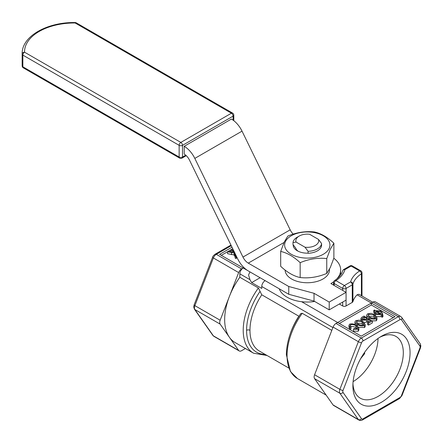 <?xml version="1.0" encoding="UTF-8"?>
<svg xmlns="http://www.w3.org/2000/svg" width="443" height="443" viewBox="0 0 443 443"><rect width="100%" height="100%" fill="white"/><g stroke="black" fill="none" stroke-linecap="round" stroke-linejoin="round"><path stroke-width="0.66" d="M287.058 297.198L287.053 297.198A28.607 16.518 0 0 0 301.605 301.705A28.607 16.518 180 0 0 314.691 301.473A28.612 16.518 180 0 1 287.053 297.198L287.053 297.198A28.612 16.518 180 0 1 279.245 288.797L265.135 280.652A4.768 2.752 120 0 0 262.749 283.166A4.768 2.752 120 0 0 261.763 286.494L261.763 288.437L251.646 282.601L249.963 279.677L248.562 274.976L249.963 271.891L219.612 254.371L231.994 247.216M280.69 251.436L280.69 266.304C287.18 272.395 293.67 276.144 300.16 277.545C309.026 278.52 317.891 277.146 326.757 273.431L330.317 267.494L333.884 258.075L333.884 243.207L330.317 249.149L326.757 258.562C317.891 257.593 309.026 258.961 300.16 262.677C293.67 256.586 287.18 252.842 280.69 251.436L284.256 242.022L287.817 236.08C296.683 232.37 305.548 230.997 314.414 231.971C320.904 233.372 327.394 237.121 333.884 243.207M329.166 248.407A22.654 13.08 -0 0 0 313.151 232.392A22.654 13.08 -0 0 0 285.408 241.64A22.654 13.08 -0 0 0 301.423 257.654A22.654 13.08 -0 0 0 329.166 248.407M308.084 251.325A14.309 8.262 -0 0 0 317.404 248.916A14.309 8.262 -0 0 0 321.574 243.534L318.506 239.43A11.446 6.606 180 0 1 315.383 245.411A11.446 6.606 180 0 1 305.017 247.216L308.084 251.325L308.084 253.269A14.309 8.262 -0 0 0 317.404 250.865A14.309 8.262 -0 0 0 321.574 245.483L321.574 243.534M329.465 269.233L329.465 269.942A22.178 12.803 180 0 1 322.969 278.996A22.178 12.803 180 0 1 298.887 281.792A22.178 12.803 180 0 1 285.115 270.053M185.717 155.177L182.516 157.021L182.516 145.343L233.101 116.138A2.387 1.379 -0 0 0 233.799 115.163L233.799 120.679M233.799 115.163A2.387 2.387 0 0 0 232.608 113.098L76.312 22.864A2.387 2.387 0 0 0 75.133 22.543L75.122 22.981L231.412 113.214L180.833 142.419L24.537 52.185A50.076 28.911 180 0 1 75.122 22.981A2.387 1.379 -60 0 1 76.312 22.864L232.608 113.098A2.387 1.379 120 0 0 231.412 113.214A2.387 1.379 60 0 1 232.608 114.477A2.387 1.379 60 0 1 233.101 116.138L233.101 120.153M182.023 158.112L186.265 155.665L182.023 158.112A2.387 1.379 -120 0 0 182.516 157.021A2.387 1.379 180 0 1 180.833 157.426A2.387 1.379 180 0 1 179.144 157.021L22.853 66.788L22.853 55.104L179.144 145.343A2.387 1.379 -0 0 0 180.833 145.741A2.387 1.379 -0 0 0 182.516 145.343A2.387 1.379 -120 0 0 182.023 143.682A2.387 1.379 -120 0 0 180.833 142.419A2.387 1.379 120 0 0 179.636 143.682A2.387 1.379 120 0 0 179.144 145.343L179.144 157.021A2.387 1.379 120 0 0 179.636 158.112L179.636 158.112A2.387 2.387 0 0 0 182.023 158.112M24.537 67.762A2.387 1.379 -60 0 1 23.346 67.879L179.636 158.112M298.228 251.27A11.728 6.772 180 0 1 295.719 248.08L293 244.564L293 242.614L296.068 242.05A11.446 6.606 180 0 1 299.191 236.069L297.17 237.238A14.309 8.262 -0 0 0 293 242.614M331.807 330.373L302.231 313.295L300.858 313.5C291.494 327.05 286.66 340.767 286.355 354.633L290.425 371.505L297.425 378.532A50.076 28.911 -60 0 1 287.053 355.607A50.076 28.911 -60 0 1 302.231 313.295M333.081 404.963A4.768 2.752 120 0 0 333.618 405.461L358.908 420.064A4.768 2.752 120 0 1 358.37 419.565L333.081 404.963L323.833 391.806L314.585 378.649L339.875 393.251A2.387 1.883 -35.1 0 0 341.498 393.406A2.387 1.883 -35.1 0 0 343.02 392.409A2.387 1.379 -60 0 1 342.799 391.568A2.387 1.379 -60 0 1 343.02 390.46L361.516 342.793A2.387 1.379 -60 0 1 362.978 340.977A2.387 1.379 -120 0 0 362.485 339.316A2.387 1.379 -120 0 0 361.294 338.053A4.768 2.752 120 0 0 359.605 339.548A4.768 2.752 120 0 0 358.37 341.686A2.387 0.504 21.2 0 0 359.993 342.417A2.387 0.504 21.2 0 0 361.516 342.793M194.366 309.064A2.387 1.883 -35.1 0 0 194.876 309.535L220.165 324.138A4.768 2.752 -60 0 1 219.711 322.449A4.768 2.752 -60 0 1 220.165 320.245L194.876 305.642L213.371 257.97A4.768 2.752 -60 0 1 214.606 255.832A4.768 2.752 -60 0 1 216.289 254.337L231.257 245.699M194.167 304.85A2.387 0.504 21.2 0 0 194.112 304.911L212.607 257.239A2.387 0.504 21.2 0 0 212.607 257.322A2.387 0.504 21.2 0 0 213.371 257.97L238.661 272.572A4.768 2.752 -60 0 1 239.896 270.435A4.768 2.752 -60 0 1 241.579 268.94L216.289 254.337A2.387 1.379 60 0 0 215.099 254.221L230.947 245.068M245.411 348.503L241.579 350.712A4.768 2.752 -60 0 1 239.896 351.161A4.768 2.752 -60 0 1 239.198 350.945A4.768 2.752 -60 0 1 238.661 350.452L213.371 335.849L194.876 309.535A4.768 2.752 -60 0 1 194.422 307.852A4.768 2.752 -60 0 1 194.876 305.642A2.387 0.504 21.2 0 1 194.112 304.989A2.387 0.504 21.2 0 1 194.112 304.911L193.724 306.877L194.383 309.092L212.878 335.401A2.387 1.883 -35.1 0 0 213.371 335.849A4.768 2.752 -60 0 0 213.908 336.348L212.878 335.401M301.605 301.705L337.638 322.51L371.356 303.04L394.962 316.667L361.239 336.137L337.638 322.51L335.999 323.451A4.768 2.752 120 0 0 334.315 324.946A4.768 2.752 120 0 0 333.081 327.089L314.585 374.756A4.768 2.752 120 0 0 314.131 376.965A4.768 2.752 120 0 0 314.585 378.649M298.964 316.274L261.763 294.805L258.391 287.983L239.846 277.274L239.846 273.835A4.768 2.752 -60 0 1 240.831 270.512A4.768 2.752 -60 0 1 243.218 267.998L241.579 268.94M372.757 302.237L358.946 294.263L357.097 294.805A35.767 20.649 0 0 0 352.927 301.633A2.387 1.379 180 0 1 352.694 302.043A2.387 1.379 180 0 1 352.257 302.386L346.066 305.963A2.387 1.379 180 0 1 344.383 306.362A2.387 1.379 180 0 1 342.694 305.963L339.321 304.014M410.052 352.733A40.418 23.335 120 0 0 381.473 336.237A40.418 23.335 120 0 0 352.894 385.737A40.418 23.335 120 0 0 381.473 402.238A40.418 23.335 120 0 0 410.052 352.733M379.734 337.3A35.65 20.583 -60 0 1 395.926 336.414A35.65 20.583 -60 0 1 403.307 352.733A35.65 20.583 -60 0 1 387.747 388.611A35.65 20.583 -60 0 1 360.281 398.163A35.65 20.583 -60 0 1 352.949 383.699M239.846 277.274A50.076 28.911 120 0 0 229.413 296.406A50.076 28.911 120 0 0 224.667 319.591A50.076 28.911 120 0 0 229.413 337.295A50.076 28.911 120 0 0 235.039 342.511L253.584 353.221L267.096 355.513M352.257 302.386L352.257 284.866A2.387 1.379 -120 0 0 351.764 283.204A2.387 1.379 -120 0 0 350.574 281.942L344.383 285.519L335.899 280.618A38.153 22.028 0 0 0 344.931 269.626L351.127 266.049A2.387 1.379 120 0 1 352.318 265.933L360.801 270.828A2.387 1.379 -60 0 0 359.605 270.944A38.153 22.028 0 0 0 350.574 281.942A2.387 1.922 15.9 0 1 352.927 284.113A35.767 20.649 180 0 1 361.394 273.807A2.387 1.462 -123.2 0 0 359.605 270.944L351.127 266.049A2.387 1.379 -120 0 0 349.931 265.933L343.74 269.505A2.387 1.379 60 0 1 344.931 269.626A2.387 1.922 -164.1 0 0 342.638 270.917C341.686 274.378 339 277.595 334.592 280.574A2.387 1.462 56.8 0 1 335.899 280.618A2.387 1.379 120 0 0 334.703 281.881A2.387 1.379 120 0 0 334.21 283.542L342.694 288.437A2.387 1.379 0 0 0 344.383 288.842A2.387 1.379 0 0 0 346.066 288.437L352.257 284.866A2.387 1.379 0 0 0 352.694 284.517A2.387 1.379 0 0 0 352.927 284.113L352.927 301.633M357.097 294.805L371.356 303.04L372.995 302.098A4.768 2.752 -60 0 1 374.678 301.644A4.768 2.752 -60 0 1 375.376 301.86L400.666 316.463A4.768 2.752 120 0 0 399.968 316.247A4.768 2.752 120 0 0 398.285 316.701L361.294 338.053L335.999 323.451M362.978 418.851A2.387 1.379 -120 0 1 362.485 419.942L399.475 398.589A2.387 1.379 -120 0 0 399.968 397.493L362.978 418.851A2.387 1.379 -60 0 1 361.516 418.724L343.02 392.409M378.017 338.474A35.65 20.583 -60 0 1 353.104 381.622M297.17 237.238L299.191 236.069A11.446 6.606 180 0 1 309.557 234.264L318.506 239.43M296.068 242.05L305.017 247.216M364.633 352.296L364.639 353.68L360.641 358.669M363.952 353.281L364.639 353.68M356.825 321.131L362.108 321.867L364.024 324.326L363.62 325.068L360.475 325.212L358.237 324.265L356.432 321.867L356.825 321.131L356.825 322.975M363.576 325.09L362.108 323.811L356.825 323.074M362.922 321.408L365.165 324.52L364.583 325.616C362.623 326.231 360.237 325.932 357.412 324.713L355.081 322.532L354.937 321.889L355.862 320.577L359.29 320.139L362.922 321.408M365.165 324.52L365.165 326.463L364.583 327.565L358.636 327.2M355.081 322.532L355.081 324.481L354.937 321.889M368.593 314.331L373.881 315.067L375.791 317.526L375.393 318.273L372.247 318.417L370.005 317.47L368.205 315.073L368.593 314.331L368.593 316.18M375.343 318.295L373.881 317.016L368.593 316.28M374.695 314.613L376.938 317.725L376.356 318.822C374.396 319.436 372.004 319.137 369.18 317.919L366.848 315.737L366.704 315.089L367.629 313.782L371.062 313.345L374.695 314.613M376.938 317.725L376.938 319.669L376.356 320.765L372.292 320.898M366.887 317.775L366.704 315.089M375.802 311.595L380.227 314.148L376.395 313.805L375.42 312.359L375.802 311.595L375.802 313.317M380.371 311.512L381.334 312.968L380.952 313.722L376.539 311.174L380.371 311.512M381.905 314.275L382.918 314.857L382.187 315.278L381.179 314.696L375.592 314.27L374.274 312.171L374.844 311.041L373.759 310.41L374.485 309.989L375.575 310.621L381.174 311.047L382.481 313.129L381.905 314.275M381.179 314.696L381.179 316.645L382.187 317.227L382.918 316.806L382.918 314.857M374.274 312.658L373.759 312.359L373.759 310.41M374.296 314.397L374.274 312.171M381.179 316.645L376.661 316.634M382.187 317.227L382.187 315.278M365.281 319.691L364.124 319.021L363.011 319.663M364.124 319.021L364.124 317.072L367.048 318.761L366.001 319.364L362.773 319.547L362.141 318.65L364.124 317.072M372.375 320.942L368.559 323.146L367.568 322.57L370.608 320.815L368.006 319.314L366.605 320.128L361.97 320.045L360.934 318.489L361.649 317.404L363.947 316.075L372.375 320.942L372.375 322.892L368.559 325.096L368.559 323.146M360.94 320.522L360.934 318.489M368.919 321.79L368.006 321.264L366.605 322.078L364.307 322.548M368.006 321.264L368.006 319.314M368.559 325.096L367.568 324.52L367.568 322.57M351 326.967L349.937 327.255L348.979 325.378L349.599 324.193C351.471 323.562 353.852 323.894 356.731 325.179L358.847 328.136L358.254 329.271L353.492 329.193L353.99 328.606L357.313 328.712L357.728 327.953L355.934 325.644C353.708 324.592 351.925 324.293 350.574 324.736L350.18 325.5L351 326.967L351 328.911L349.937 329.199L349.937 327.255M357.257 328.739L355.934 327.587C353.708 326.541 351.925 326.236 350.574 326.685M358.847 328.136L358.847 330.079L358.254 331.214L353.492 331.142L353.492 329.193M349.937 329.199L348.979 327.327L348.979 325.378M234.33 252.006L230.759 249.941L231.506 249.509L233.743 250.804M236.457 256.353L236.08 256.608L235.106 256.048L235.432 255.871L234.103 252.992L227.597 251.768L228.505 251.242L234.707 252.222M235.106 256.663L234.076 255.09L234.103 252.992M235.432 255.871L235.598 255.589M230.759 251.79L230.759 249.941M234.103 254.941L227.597 253.717L227.597 251.768M236.756 256.968L236.756 257.699L236.08 258.551L235.106 257.992L235.106 256.048M236.08 258.551L236.08 256.608M393.279 317.642L371.356 304.989L339.321 323.484M232.736 248.739L221.295 255.34M371.356 303.04L371.356 304.989M243.932 267.583L243.218 267.998M260.074 277.733L251.646 282.601M220.165 324.138L238.661 350.452M238.661 272.572L220.165 320.245M333.651 281.765A33.38 19.27 180 0 1 330.893 283.57L346.066 292.33L329.204 302.065L314.032 293.305L288.758 286.499L248.274 263.131A9.536 5.504 60 0 1 242.969 257.084L194.815 158.406A19.077 11.014 -120 0 0 184.205 146.312L184.205 154.103A9.536 5.504 -120 0 1 189.51 160.144L237.664 258.828A19.077 11.014 60 0 0 248.274 270.917L288.758 294.29L288.758 286.499M293.188 244.669A14.11 8.146 -0 0 0 297.308 250.782A14.11 8.146 -0 0 0 307.896 253.163L308.084 253.269M346.066 305.963L346.066 300.121L329.204 309.856L314.032 301.096L288.758 294.29M333.823 258.252A33.38 19.27 180 0 1 340.667 269.942A33.38 19.27 180 0 1 336.724 279.029M329.204 309.856L329.204 302.065M346.066 300.121L346.066 288.437A2.387 1.379 60 0 0 345.573 286.776A2.387 1.379 60 0 0 344.383 285.519A2.387 1.379 -60 0 0 343.187 286.776A2.387 1.379 -60 0 0 342.694 288.437L342.694 290.386M314.032 301.096L314.032 293.305M293.249 234.142A9.536 5.504 60 0 1 290.176 229.828L242.028 131.145A19.077 11.014 -120 0 0 231.412 119.056L184.205 146.312M326.757 273.431L326.757 258.562M300.16 277.545L300.16 262.677M23.346 53.442A2.387 1.379 -60 0 1 24.537 52.185A2.387 1.949 179 0 0 22.15 54.146A2.387 1.379 -0 0 0 22.338 54.666A2.387 1.379 -0 0 0 22.853 55.104A2.387 1.379 -60 0 1 23.346 53.442M23.346 67.879L23.346 67.879A2.387 1.379 -60 0 1 22.853 66.788A2.387 1.379 180 0 1 22.338 66.345A2.387 1.379 180 0 1 22.15 65.83A52.457 30.285 180 0 1 22.15 65.52L22.15 53.836A52.457 30.285 -0 0 0 22.15 54.146L22.15 65.83A2.387 1.949 179 0 0 22.156 65.857L22.15 65.52L22.156 65.857A2.387 2.387 0 0 0 23.346 67.879L23.346 67.879M333.081 327.089L358.37 341.686L339.875 389.358A4.768 2.752 120 0 0 339.427 391.568A4.768 2.752 120 0 0 339.875 393.251L358.37 419.565A2.387 1.883 -35.1 0 0 359.993 419.72A2.387 1.883 -35.1 0 0 361.516 418.724M343.02 390.46A2.387 0.504 21.2 0 1 341.498 390.084A2.387 0.504 21.2 0 1 339.875 389.358L314.585 374.756M239.846 273.835L249.963 279.677M261.763 286.494L332.898 327.56M342.694 302.065L342.694 305.963M334.592 280.574A2.387 2.387 0 0 0 333.513 282.568A2.387 1.379 0 0 0 333.513 282.612A2.387 1.379 0 0 0 334.21 283.542L334.21 285.486M260.074 291.361A47.689 27.532 120 0 0 246.59 330.295A2.387 1.379 180 0 1 249.963 330.295A45.302 26.159 -60 0 1 261.763 294.805M246.59 330.295A47.689 27.532 120 0 0 265.102 354.361M288.681 367.978L259.343 351.039A45.302 26.159 -60 0 1 249.963 330.295M258.391 287.983A50.076 28.911 120 0 0 243.218 330.295A50.076 28.911 120 0 0 253.584 353.221M298.859 316.219A45.302 26.159 120 0 0 289.982 334.57M361.394 295.675L361.394 273.807A2.387 1.379 0 0 0 361.992 272.894A2.387 1.379 0 0 0 361.992 272.849M362.978 340.977L399.968 319.619A2.387 1.379 -60 0 1 401.43 319.746L419.925 346.061A2.387 1.883 -35.1 0 0 420.462 344.493A2.387 1.883 -35.1 0 0 420.208 343.74M419.925 346.061A2.387 1.379 -60 0 1 420.152 346.908A2.387 1.379 -60 0 1 419.925 348.01A2.387 0.504 21.2 0 0 420.462 347.893A2.387 0.504 21.2 0 0 420.462 347.816M401.43 319.746A2.387 1.883 -35.1 0 0 401.967 318.179A2.387 1.883 -35.1 0 0 401.696 317.404L400.666 316.463M399.968 319.619A2.387 1.379 -120 0 0 399.475 317.958A2.387 1.379 -120 0 0 398.285 316.701L372.995 302.098M419.925 348.01L401.43 395.677A2.387 0.504 21.2 0 0 401.967 395.566A2.387 0.504 21.2 0 0 401.967 395.488M401.43 395.677A2.387 1.379 -60 0 1 399.968 397.493M362.108 323.811L362.108 321.867M364.583 327.565L364.583 325.616M357.412 325.649L357.412 324.713M373.881 317.016L373.881 315.067M376.356 320.765L376.356 318.822M366.848 317.686L366.848 315.737M369.18 319.098L369.18 317.919M375.592 315.261L375.592 314.27M362.568 319.409L362.568 317.969M361.97 320.92L361.97 320.045M366.605 322.078L366.605 320.128M350.574 326.546L350.574 324.736M355.934 327.587L355.934 325.644M358.254 331.214L358.254 329.271M231.539 254.681L231.539 252.731M234.967 256.514L234.967 254.564M236.174 258.496L236.174 256.552M248.274 263.131L284.046 242.476M290.176 229.828L242.969 257.084M242.028 131.145L194.815 158.406M326.164 395.123L297.425 378.532M239.198 350.945L213.908 336.348M333.513 282.568L333.513 285.087M349.931 265.933A2.387 2.387 0 0 1 352.318 265.933L360.801 270.828A2.387 2.387 0 0 1 361.992 272.894L361.992 296.018M399.475 398.589L401.967 395.566L420.462 347.899L420.85 345.933L420.191 343.718L401.696 317.404M362.485 419.942C361.505 420.573 360.314 420.612 358.908 420.064M212.607 257.239C212.596 256.58 213.421 255.578 215.099 254.221M343.74 269.505L343.74 269.505A2.387 2.387 0 0 0 342.638 270.917M382.481 313.129L382.481 315.078M340.667 274.931L340.667 269.942M75.133 22.543C47.268 22.023 21.668 36.26 22.15 53.836"/></g></svg>
